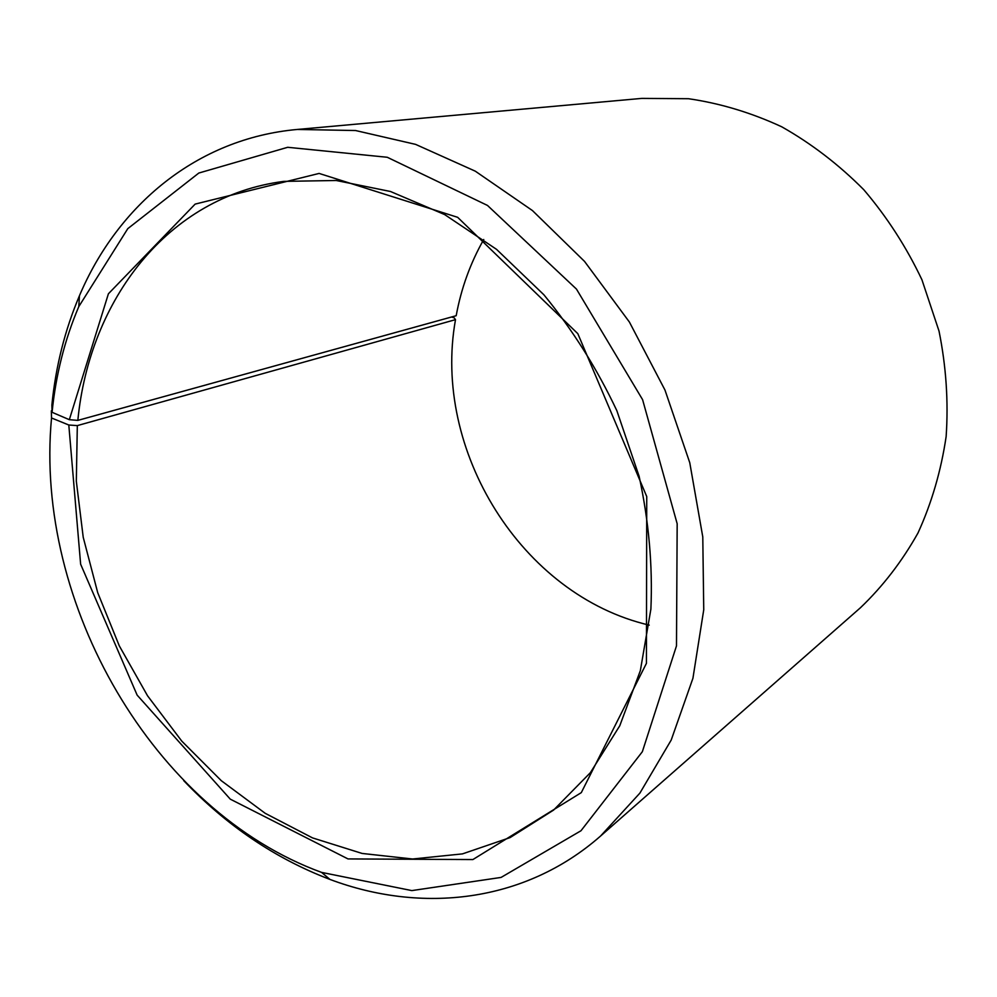<?xml version="1.0" encoding="UTF-8"?>
<svg xmlns="http://www.w3.org/2000/svg" width="997" height="997" viewBox="0 0 997 997"><rect width="100%" height="100%" fill="white"/><g stroke="black" fill="none" stroke-linecap="round" stroke-linejoin="round"><path stroke-width="1.5" d="M52.068 412.297C55.82 374.897 64.73 339.653 78.8 306.59L79.448 295.71C64.93 329.945 55.732 366.373 51.881 404.981L52.068 412.297L69.329 419.687L77.841 420.385L456.19 315.713C461.15 288.519 470.335 263.121 483.744 239.492M77.841 420.385C89.431 300.209 167.558 196.322 283.833 181.379L336.201 180.494L390.463 191.486L444.637 214.567L496.518 249.337L543.901 294.8C572.639 329.857 596.954 368.491 616.856 410.702L639.139 476.354C648.848 521.331 652.773 565.586 650.891 609.092L640.348 670.657L619.748 725.804L590.336 772.725L553.609 810.062L510.09 837.592L462.483 853.881L412.596 859.003L362.11 853.444L312.535 837.904L265.214 813.315L221.297 780.688L181.79 741.132L147.556 695.806L119.316 645.906L97.706 592.654L83.225 537.296L76.32 481.165L77.317 425.607L455.504 319.651L454.158 317.831L451.604 316.984M649.234 625.131C521.605 595.408 431.938 450.295 455.504 319.651M79.448 295.71C117.596 205.644 196.658 138.471 297.38 129.448L641.831 98.391L688.503 98.715C720.158 103.314 751.24 112.673 781.748 126.806C811.421 143.593 838.764 164.555 863.776 189.704C886.981 216.935 906.373 246.969 921.938 279.783L939.024 331.079C946.153 366.422 948.521 401.579 946.141 436.536C941.081 470.796 931.697 502.949 917.975 533.009C902.048 561.398 882.868 586.323 860.411 607.771L600.58 836.022C524.646 902.808 421.494 913.838 329.932 879.416C275.346 858.591 226.618 825.678 183.747 780.663M297.38 129.448L355.58 130.532L415.599 144.378L475.332 171.197L532.448 210.566L584.554 261.426L629.394 322.031L664.974 390.051L689.762 462.695L702.785 536.947L703.745 609.765L692.927 678.284L671.205 740.048L639.9 793.101L600.58 836.022M52.018 410.652L51.333 410.839L51.532 417.98L68.805 425.009L77.317 425.607M78.8 306.59L127.79 228.649L198.814 173.042L287.697 147.294L387.272 157.277L487.496 205.444L576.465 289.093L642.591 399.66L677.175 523.761L676.489 645.869L642.355 751.701L580.977 830.75L501.08 877.422L411.836 890.595L321.595 872.4C153.513 811.184 34.048 603.459 51.532 417.98M69.329 419.687L108.399 293.791L195.15 204.098L319.115 173.428L457.66 217.321L577.824 333.671L646.741 496.568L646.43 663.354L581.301 792.627L472.877 859.564L348.003 858.928L230.27 799.145L137.137 695.121L80.632 564.19L68.805 425.009M321.595 872.4L329.932 879.416"/></g></svg>
